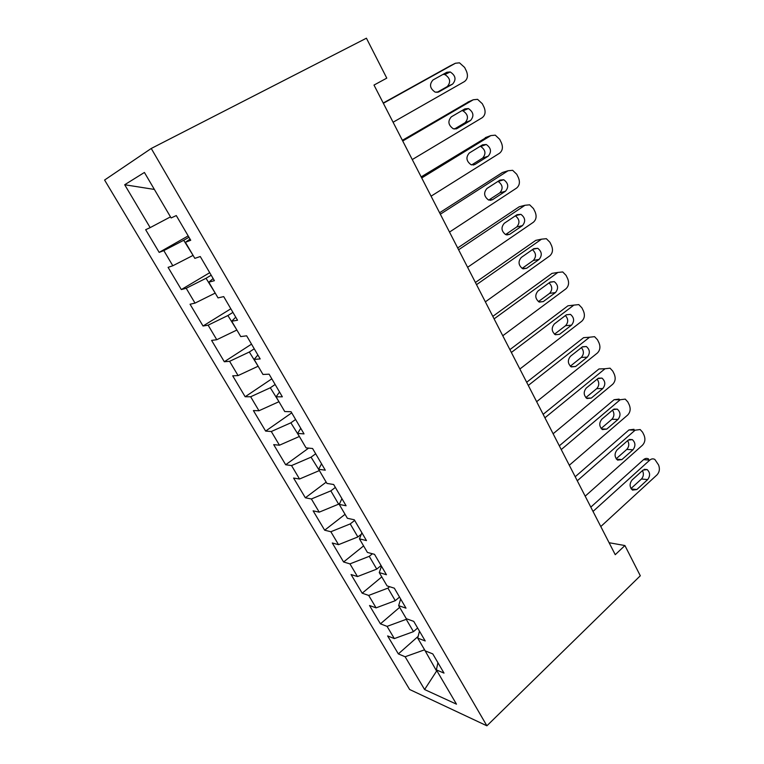 <?xml version="1.0" encoding="UTF-8"?>
<svg xmlns="http://www.w3.org/2000/svg" width="764" height="764" viewBox="0 0 764 764"><rect width="100%" height="100%" fill="white"/><g stroke="black" fill="none" stroke-linecap="round" stroke-linejoin="round"><path stroke-width="1.15" d="M104.592 180.037L409.638 689.5L486.888 725.8L151.243 148.474L104.592 180.037M170.477 216.871L154.376 189.434L124.694 184.745L150.164 227.624L145.657 229.706L159.17 252.387L163.821 250.602L172.826 265.757L168.09 267.352L181.326 289.575L186.196 288.267L195.021 303.117L190.064 304.244L203.033 326.018L208.123 325.168L216.766 339.722L211.59 340.391L224.31 361.735L229.601 361.324L238.082 375.582L232.705 375.831L245.168 396.755L250.659 396.764L258.967 410.745L253.4 410.574L265.624 431.087L271.296 431.507L279.443 445.211L273.693 444.638L285.679 464.76L291.542 465.572L299.526 479.009L293.596 478.054L305.352 497.794L311.387 498.968L319.218 512.157L313.116 510.829L324.662 530.197L330.85 531.734L338.538 544.665L332.273 542.984L343.599 561.989L349.95 563.88L357.485 576.562L351.077 574.547L362.184 593.198L368.687 595.423L376.089 607.867L369.528 605.518L380.434 623.835L387.081 626.375L394.339 638.589L387.634 635.925L398.35 653.908L418.128 636.402M124.694 184.745L144.415 172.463L171.117 217.96L176.283 215.572L190.733 240.259L185.404 242.303L194.83 258.366L200.263 256.532L214.388 280.684L208.811 282.183L218.036 297.893L223.709 296.613L237.528 320.231L231.712 321.214L240.736 336.59L246.648 335.816L260.18 358.937L254.135 359.405L262.969 374.456L269.1 374.179L282.346 396.812L276.081 396.803L284.733 411.538L291.074 411.739L304.034 433.895L297.578 433.417L306.049 447.857L312.591 448.506L325.283 470.194L318.626 469.287L326.925 483.421L333.658 484.51L346.092 505.758L339.245 504.421L347.381 518.279L354.295 519.778L366.472 540.597L359.452 538.849L367.417 552.429L374.513 554.33L386.45 574.729L379.259 572.589L387.071 585.892L394.329 588.184L406.018 608.173L398.665 605.661L406.324 618.706L413.744 621.371L425.204 640.958L417.698 638.093L425.214 650.88L432.777 653.898L444.018 673.103L436.368 669.885L456.48 704.169L424.603 689.539L405.13 656.754L398.35 653.908M151.243 148.474L366.424 38.2L386.775 78.138L373.997 85.071L615.249 554.693L624.904 545.544L609.109 542.726M417.621 627.998L413.467 631.647L406.238 619.327L406.763 618.869M394.339 638.589L413.467 631.647M387.081 626.375L406.238 619.327M436.368 669.885L437.925 662.694M399.524 597.066L395.284 600.676L387.921 588.118L389.611 586.695M376.089 607.867L395.284 600.676M368.687 595.423L387.921 588.118M417.698 638.093L419.465 631.159M381.083 565.551L376.757 569.113L369.251 556.326L372.402 553.766M357.485 576.562L376.757 569.113M349.95 563.88L369.251 556.326M398.665 605.661L400.651 598.995M361.305 534.217L357.877 536.949L350.227 523.913L354.668 520.418M338.538 544.665L357.877 536.949M330.85 531.734L350.227 523.913M379.259 572.589L381.465 566.2M339.77 503.285L338.633 504.164L330.831 490.87L335.367 487.422M319.218 512.157L338.633 504.164M311.387 498.968L330.831 490.87M359.452 538.849L361.888 532.756M319.333 470.49L311.053 457.178L315.685 453.787M299.526 479.009L319.008 470.729M291.542 465.572L311.053 457.178M339.245 504.421L341.919 498.634M299.326 436.406L290.874 422.817L295.611 419.484M279.443 445.211L298.991 436.645M271.296 431.507L290.874 422.817M318.626 469.287L321.548 463.815M278.927 401.644L270.303 387.778L275.136 384.502M258.967 410.745L278.583 401.874M250.659 396.764L270.303 387.778M297.578 433.417L300.758 428.289M258.108 366.176L249.312 352.013L254.25 348.804M238.082 375.582L257.764 366.405M229.601 361.324L249.312 352.013M276.081 396.803L279.538 392.018M236.869 329.991L227.892 315.532L232.944 312.39M216.766 339.722L236.515 330.21M208.123 325.168L227.892 315.532M254.135 359.405L257.869 354.993M215.19 293.061L206.032 278.287L211.189 275.212M195.021 303.117L214.827 293.281M186.196 288.267L206.032 278.287M231.712 321.214L235.742 317.175M193.063 255.357L183.713 240.278L188.985 237.27M172.826 265.757L192.7 255.577M163.821 250.602L183.713 240.278M208.811 282.183L213.146 278.554M150.164 227.624L170.095 217.081M185.404 242.303L190.055 239.094M486.888 725.8L640.308 575.769L624.904 545.544M436.893 670.792L437.189 671.298M424.507 649.686L436.607 671.05L424.603 689.539M405.13 656.754L424.221 649.944M159.17 252.387L188.183 235.904M181.326 289.575L209.718 272.7M203.033 326.018L230.833 308.78M224.31 361.735L251.528 344.144M245.168 396.755L271.822 378.829M265.624 431.087L291.724 412.846M285.679 464.76L308.637 448.115M305.352 497.794L326.171 482.151M324.662 530.197L345.061 514.325M343.599 561.989L363.597 545.907M362.184 593.198L381.79 576.906M380.434 623.835L399.658 607.342M383.347 103.283L455.42 63.25L459.498 62.829L464.636 67.452L466.422 71.119C468.246 75.731 467.578 79.227 464.397 81.595L393.078 122.23M450.473 65.704L383.213 103.025M446.816 72.274L450.197 71.94C455.63 75.521 456.442 79.561 452.632 84.069L438.88 91.861L435.26 92.186C429.855 88.509 429.101 84.451 432.978 79.991L446.816 72.274M443.034 74.385L444.858 74.547C450.263 78.09 451.066 82.101 447.274 86.571L436.96 92.415M402.723 140.987L473.298 99.759L477.567 99.339L482.332 103.742L484.089 107.332C485.885 111.869 485.226 115.345 482.113 117.761L412.264 159.561M468.972 101.631L402.38 140.318M464.875 108.899L468.408 108.564C473.546 112.098 474.272 116.071 470.576 120.464L457.111 128.495L453.348 128.81C448.229 125.181 447.551 121.199 451.314 116.844L464.875 108.899M461.905 110.637L462.974 110.847C468.093 114.352 468.809 118.286 465.133 122.66L454.379 129.059M421.709 177.964L490.841 135.591L495.282 135.161L499.704 139.344L501.423 142.868C503.189 147.328 502.54 150.794 499.494 153.258L431.068 196.176M487.136 136.966L421.165 176.895M482.59 144.826L486.257 144.492C491.128 147.987 491.777 151.883 488.186 156.181L474.998 164.422L471.101 164.747C466.26 161.175 465.658 157.26 469.306 153.001L482.59 144.826M480.174 146.316L480.728 146.468C485.589 149.935 486.229 153.803 482.657 158.072L471.665 164.928M440.331 214.216L508.07 170.754L512.634 170.315L516.76 174.287L518.441 177.754C520.169 182.138 519.539 185.585 516.559 188.097L449.509 232.075M504.956 171.728L502.435 172.511L439.587 212.764M499.981 180.094L503.753 179.741C508.385 183.188 508.958 187.018 505.472 191.239L492.541 199.681L488.549 200.015C483.956 196.491 483.421 192.643 486.964 188.469L499.981 180.094M497.985 181.374L498.147 181.431C502.75 184.84 503.323 188.641 499.857 192.834L488.731 200.082M458.601 249.771L524.973 205.277L529.662 204.819L533.492 208.601L535.153 211.991C536.844 216.317 536.232 219.745 533.31 222.295L467.606 267.295M522.433 205.927L519.262 206.748L457.665 247.956M517.047 214.703L520.914 214.34C525.307 217.73 525.823 221.503 522.442 225.638L509.76 234.29L505.682 234.634C501.318 231.167 500.859 227.385 504.288 223.279L517.047 214.703M515.385 215.811C519.625 219.249 520.074 222.954 516.741 226.956L505.548 234.567M476.526 284.657L541.561 239.161L546.356 238.693L549.927 242.283L551.551 245.616C553.222 249.866 552.62 253.285 549.755 255.873L485.36 301.847M539.565 239.581L535.784 240.364L475.409 282.479M533.797 248.672L537.741 248.3C541.924 251.642 542.373 255.348 539.097 259.416L526.673 268.25L522.519 268.613C518.364 265.203 517.963 261.479 521.296 257.449L533.797 248.672M532.403 249.647C536.194 253.113 536.49 256.723 533.32 260.457L522.118 268.403M494.107 318.874L557.863 272.442L562.724 271.946L566.067 275.365L567.662 278.64C569.304 282.823 568.712 286.223 565.895 288.849L502.769 335.749M556.345 272.681L552.009 273.378L492.818 316.363M550.242 282.031L554.253 281.639C558.236 284.924 558.637 288.572 555.447 292.583L543.261 301.599L539.059 301.971C535.106 298.628 534.752 294.961 537.99 290.998L550.242 282.031M549.077 282.89C552.448 286.357 552.62 289.852 549.602 293.366L538.429 301.608M511.364 352.462L573.869 305.113L578.797 304.597L581.92 307.854L583.486 311.072C585.1 315.188 584.517 318.578 581.757 321.243L519.864 369.031M572.771 305.247L567.948 305.801L509.903 349.625M566.401 314.787L570.45 314.376C574.251 317.604 574.604 321.195 571.51 325.149L559.563 334.336L555.313 334.737C551.541 331.452 551.236 327.842 554.377 323.926L566.401 314.787M565.408 315.542C568.397 318.999 568.454 322.37 565.589 325.684L554.483 334.202M528.296 385.438L589.588 337.22L594.564 336.666L597.486 339.77L599.033 342.931C600.609 346.98 600.046 350.361 597.343 353.054L536.653 401.692M589.588 337.22L583.601 337.659L526.673 382.277M582.264 346.961L586.351 346.531C589.989 349.702 590.295 353.235 587.277 357.141L575.569 366.5L571.291 366.921C567.69 363.693 567.413 360.14 570.479 356.272L582.264 346.961M581.423 347.63C584.059 351.039 584.021 354.305 581.299 357.428L570.288 366.195M544.923 417.793L605.031 368.754L610.044 368.172L612.785 371.132L614.304 374.236C615.851 378.218 615.306 381.58 612.652 384.311L553.126 433.761M605.031 368.754L598.986 368.955L543.147 414.336M597.849 378.572L601.965 378.104C605.441 381.226 605.709 384.712 602.777 388.561L591.288 398.082L586.991 398.531C583.543 395.36 583.314 391.856 586.284 388.036L597.849 378.572M597.123 379.164C599.434 382.525 599.31 385.677 596.732 388.618L585.826 397.614M561.244 449.576L620.206 399.734L625.248 399.123L627.817 401.94L629.307 404.996C630.835 408.921 630.3 412.264 627.693 415.024L569.304 465.247M619.117 399.104L614.094 399.706L559.324 445.823M613.158 409.619L617.293 409.132C620.616 412.197 620.855 415.626 618 419.436L606.731 429.11L602.414 429.588C599.119 426.474 598.919 423.027 601.812 419.235L613.158 409.619M612.518 410.163C614.533 413.448 614.332 416.485 611.897 419.274L601.125 428.47M577.278 480.785L635.113 430.189L640.175 429.54L642.591 432.223L644.062 435.222C645.561 439.09 645.026 442.423 642.476 445.211L585.186 496.17M633.996 429.292L628.953 429.941L575.206 476.746M628.209 440.131L632.344 439.615C635.533 442.623 635.744 446.014 632.964 449.786L621.896 459.594L617.589 460.109C614.428 457.053 614.256 453.644 617.073 449.901L628.209 440.131M627.636 440.627C629.374 443.846 629.097 446.759 626.805 449.394L616.185 458.772M593.026 511.431L649.772 460.109C651.396 458.734 653.086 458.505 654.834 459.422L658.558 464.942C660.029 468.752 659.513 472.066 657.002 474.883L600.79 526.549M648.607 458.973C646.86 458.056 645.179 458.285 643.555 459.651L590.811 507.134M642.992 470.118L647.137 469.564C650.202 472.524 650.374 475.867 647.671 479.601L636.813 489.552L632.506 490.096C629.469 487.098 629.326 483.736 632.067 480.021L642.992 470.118M642.467 470.595C643.947 473.718 643.613 476.516 641.454 478.999L630.997 488.54M450.053 65.914L455.42 63.25M452.632 84.069L447.274 86.571M438.88 91.861L438.259 92.157M467.845 102.109L473.298 99.759M470.576 120.464L465.133 122.66M457.111 128.495L455.869 128.982M485.302 137.644L490.841 135.591M488.186 156.181L482.657 158.072M474.998 164.422L473.145 165.043M502.435 172.511L508.07 170.754M505.472 191.239L499.857 192.834M492.541 199.681L490.106 200.359M519.262 206.748L524.973 205.277M522.442 225.638L516.741 226.956M509.76 234.29L506.771 234.959M535.784 240.364L541.561 239.161M539.097 259.416L533.32 260.457M526.673 268.25L523.168 268.852M552.009 273.378L557.863 272.442M555.447 292.583L549.602 293.366M543.261 301.599L539.317 302.086M567.948 305.801L573.869 305.113M571.51 325.149L565.589 325.684M559.563 334.336L555.218 334.689M587.277 357.141L581.299 357.428M575.569 366.5L570.88 366.672M602.777 388.561L596.732 388.618M591.288 398.082L586.313 398.063M614.094 399.706L620.206 399.734M618 419.436L611.897 419.274M606.731 429.11L601.516 428.9M628.953 429.941L635.113 430.189M632.964 449.786L626.805 449.394M621.896 459.594L616.5 459.183M643.555 459.651L649.772 460.109M647.671 479.601L641.454 478.999M636.813 489.552L631.265 488.941M450.197 71.94L444.858 74.547M468.408 108.564L462.974 110.847M486.257 144.492L480.728 146.468M503.753 179.741L498.147 181.431M520.914 214.34L515.643 215.639M537.741 248.3L533.005 249.226M554.253 281.639L549.889 282.288M570.45 314.376L566.382 314.806M586.351 346.531L582.531 346.77M601.965 378.104L598.393 378.19M617.293 409.132L613.96 409.084M632.344 439.615L629.249 439.453M647.137 469.564L644.262 469.325"/></g></svg>
